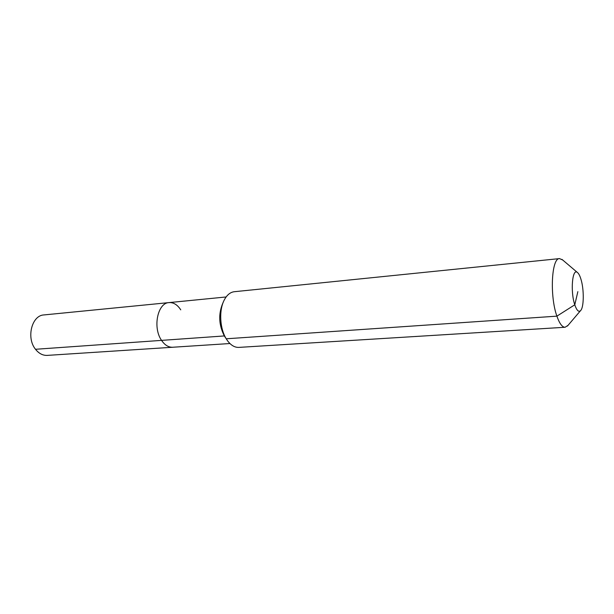 <?xml version="1.0" encoding="UTF-8"?>
<svg xmlns="http://www.w3.org/2000/svg" width="614" height="614" viewBox="0 0 614 614"><rect width="100%" height="100%" fill="white"/><g stroke="black" fill="none" stroke-linecap="round" stroke-linejoin="round"><path stroke-width="0.92" d="M229.928 343.533L47.263 355.391C42.811 355.575 38.889 353.534 35.512 349.282C26.064 337.884 31.798 315.289 43.962 314.928L169.05 302.595C173.539 302.334 177.446 304.759 180.754 309.855M225.392 337.516L224.348 335.942L161.559 340.379C164.798 345.114 168.512 347.409 172.703 347.248C168.512 347.409 164.798 345.114 161.559 340.379C152.495 327.669 157.621 302.779 169.05 302.595C157.621 302.779 152.495 327.669 161.559 340.379L35.512 349.282M568.057 325.336L565.133 327.254L238.861 347.394C234.755 347.562 230.971 345.337 227.502 340.709L224.348 335.942C218.83 325.128 218.262 314.345 222.636 303.6L223.22 302.295M565.133 327.254C562.247 327.277 559.5 323.57 556.898 316.149L226.228 338.79C219.781 328.551 218.83 310.3 224.187 300.146C226.858 295.019 230.235 292.21 234.31 291.711L559.523 258.601L562.723 260.021M577.851 291.658L574.781 304.797C570.26 291.719 572.302 267.788 577.39 272.462C578.649 273.414 579.793 275.548 580.836 278.863C584.19 289.11 584.044 307.629 580.514 310.684C578.595 312.319 576.684 310.362 574.781 304.797L556.898 316.149C549.591 296.009 551.541 257.849 559.523 258.601M226.121 296.969L169.05 302.595M577.39 272.462L561.979 259.392M580.514 310.684L567.428 326.072"/></g></svg>
